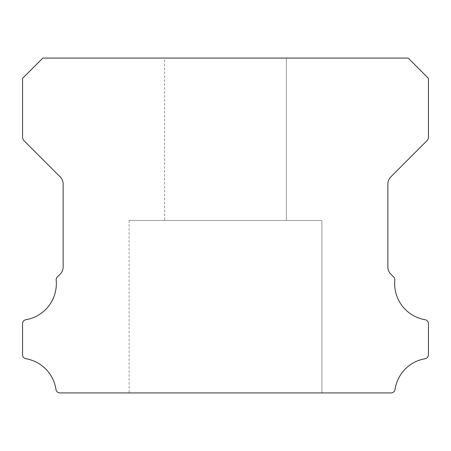 <?xml version="1.0" encoding="UTF-8"?>
<svg xmlns="http://www.w3.org/2000/svg" width="451" height="451" viewBox="0 0 451 451"><rect width="100%" height="100%" fill="white"/><g stroke="black" fill="none" stroke-linecap="round" stroke-linejoin="round"><path stroke-width="0.34" stroke-dasharray="2.25 1.69" d="M164.615 58.066L286.385 58.066L164.615 58.066L286.385 58.066L164.615 58.066L286.385 58.066L164.615 58.066L286.385 58.066L164.615 58.066L286.385 58.066L164.615 58.066L286.385 58.066L164.615 58.066L286.385 58.066L164.615 58.066L286.385 58.066L164.615 58.066L286.385 58.066L164.615 58.066L286.385 58.066L164.615 58.066L286.385 58.066L164.615 58.066L286.385 58.066L164.615 58.066L286.385 58.066L164.615 58.066L286.385 58.066L164.615 58.066L286.385 58.066L164.615 58.066L286.385 58.066L164.615 58.066L286.385 58.066L164.615 58.066L286.385 58.066L164.615 58.066L286.385 58.066L164.615 58.066L286.385 58.066L164.615 58.066L286.385 58.066L164.615 58.066L286.385 58.066L164.615 58.066L286.385 58.066L164.615 58.066L286.385 58.066L164.615 58.066L286.385 58.066L164.615 58.066L286.385 58.066L164.615 58.066L286.385 58.066L164.615 58.066L286.385 58.066L164.615 58.066L286.385 58.066L164.615 58.066L286.385 58.066L164.615 58.066L286.385 58.066L286.385 220.426L164.615 220.426L286.385 220.426L164.615 220.426L286.385 220.426L164.615 220.426L286.385 220.426L164.615 220.426L286.385 220.426L164.615 220.426L286.385 220.426L164.615 220.426L286.385 220.426L164.615 220.426L286.385 220.426L164.615 220.426L286.385 220.426L164.615 220.426L286.385 220.426L164.615 220.426L286.385 220.426L164.615 220.426L286.385 220.426L164.615 220.426L286.385 220.426L164.615 220.426L286.385 220.426L164.615 220.426L286.385 220.426L164.615 220.426L286.385 220.426L164.615 220.426L286.385 220.426L164.615 220.426L286.385 220.426L164.615 220.426L286.385 220.426L164.615 220.426L286.385 220.426L164.615 220.426L286.385 220.426L164.615 220.426L286.385 220.426L164.615 220.426L286.385 220.426L164.615 220.426L286.385 220.426L164.615 220.426L286.385 220.426L164.615 220.426L286.385 220.426L164.615 220.426L286.385 220.426L164.615 220.426L286.385 220.426L164.615 220.426L286.385 220.426L164.615 220.426L286.385 220.426L164.615 220.426L286.385 220.426L164.615 220.426L286.385 220.426L286.385 58.066L164.615 58.066L164.615 220.426M286.385 58.066L286.385 220.426M425.073 319.714A36.57 36.57 0 0 1 394.822 280.195A4.059 4.059 0 0 0 393.644 276.931L390.82 274.129A10.147 10.147 0 0 1 387.86 266.964L387.86 184.036A10.147 10.147 0 0 1 390.831 176.865L426.962 140.723A5.074 5.074 0 0 0 428.45 137.138L428.45 78.361L408.155 58.066L42.845 58.066L22.55 78.361L22.55 137.138A5.074 5.074 0 0 0 24.038 140.723L60.169 176.865A10.147 10.147 0 0 1 63.14 184.036L63.14 266.964A10.147 10.147 0 0 1 60.18 274.129L57.356 276.931A4.059 4.059 0 0 0 56.178 280.195A36.57 36.57 0 0 1 25.927 319.714A4.059 4.059 0 0 0 22.55 323.717L22.55 354.728A4.059 4.059 0 0 0 25.927 358.731A36.57 36.57 0 0 1 55.952 389.467A4.059 4.059 0 0 0 59.966 392.934L391.034 392.934A4.059 4.059 0 0 0 395.048 389.467A36.57 36.57 0 0 1 425.073 358.731A4.059 4.059 0 0 0 428.45 354.728L428.45 323.717A4.059 4.059 0 0 0 425.073 319.714M321.901 220.426L129.099 220.426L321.901 220.426L129.099 220.426L321.901 220.426L129.099 220.426L321.901 220.426L129.099 220.426L321.901 220.426L129.099 220.426L321.901 220.426L129.099 220.426L321.901 220.426L129.099 220.426L321.901 220.426L129.099 220.426L321.901 220.426L129.099 220.426L321.901 220.426L129.099 220.426L321.901 220.426L129.099 220.426L321.901 220.426L129.099 220.426L321.901 220.426L129.099 220.426L321.901 220.426L129.099 220.426L321.901 220.426L129.099 220.426L321.901 220.426L129.099 220.426L321.901 220.426L129.099 220.426L321.901 220.426L129.099 220.426L321.901 220.426L129.099 220.426L321.901 220.426L129.099 220.426L321.901 220.426L129.099 220.426L321.901 220.426L129.099 220.426L321.901 220.426L129.099 220.426L321.901 220.426L129.099 220.426L321.901 220.426L129.099 220.426L321.901 220.426L129.099 220.426L321.901 220.426L129.099 220.426L321.901 220.426L129.099 220.426L321.901 220.426L129.099 220.426L321.901 220.426L129.099 220.426L321.901 220.426L129.099 220.426L321.901 220.426L321.901 392.934L129.099 392.934L321.901 392.934L129.099 392.934L321.901 392.934L129.099 392.934L321.901 392.934L129.099 392.934L321.901 392.934L129.099 392.934L321.901 392.934L129.099 392.934L321.901 392.934L129.099 392.934L321.901 392.934L129.099 392.934L321.901 392.934L129.099 392.934L321.901 392.934L129.099 392.934L321.901 392.934L129.099 392.934L321.901 392.934L129.099 392.934L321.901 392.934L129.099 392.934L321.901 392.934L129.099 392.934L321.901 392.934L129.099 392.934L321.901 392.934L129.099 392.934L321.901 392.934L129.099 392.934L321.901 392.934L129.099 392.934L321.901 392.934L129.099 392.934L321.901 392.934L129.099 392.934L321.901 392.934L129.099 392.934L321.901 392.934L129.099 392.934L321.901 392.934L129.099 392.934L321.901 392.934L129.099 392.934L321.901 392.934L129.099 392.934L321.901 392.934L129.099 392.934L321.901 392.934L129.099 392.934L321.901 392.934L129.099 392.934L321.901 392.934L129.099 392.934L321.901 392.934L129.099 392.934L321.901 392.934L129.099 392.934L321.901 392.934L321.901 220.426L321.901 392.934M129.099 220.426L129.099 392.934"/><path stroke-width="0.68" d="M425.073 319.714A36.57 36.57 0 0 1 394.822 280.195A4.059 4.059 0 0 0 393.644 276.931L390.82 274.129A10.147 10.147 0 0 1 387.86 266.964L387.86 184.036A10.147 10.147 0 0 1 390.831 176.865L426.962 140.723A5.074 5.074 0 0 0 428.45 137.138L428.45 78.361L408.155 58.066L42.845 58.066L22.55 78.361L22.55 137.138A5.074 5.074 0 0 0 24.038 140.723L60.169 176.865A10.147 10.147 0 0 1 63.14 184.036L63.14 266.964A10.147 10.147 0 0 1 60.18 274.129L57.356 276.931A4.059 4.059 0 0 0 56.178 280.195A36.57 36.57 0 0 1 25.927 319.714A4.059 4.059 0 0 0 22.55 323.717L22.55 354.728A4.059 4.059 0 0 0 25.927 358.731A36.57 36.57 0 0 1 55.952 389.467A4.059 4.059 0 0 0 59.966 392.934L391.034 392.934A4.059 4.059 0 0 0 395.048 389.467A36.57 36.57 0 0 1 425.073 358.731A4.059 4.059 0 0 0 428.45 354.728L428.45 323.717A4.059 4.059 0 0 0 425.073 319.714"/></g></svg>
